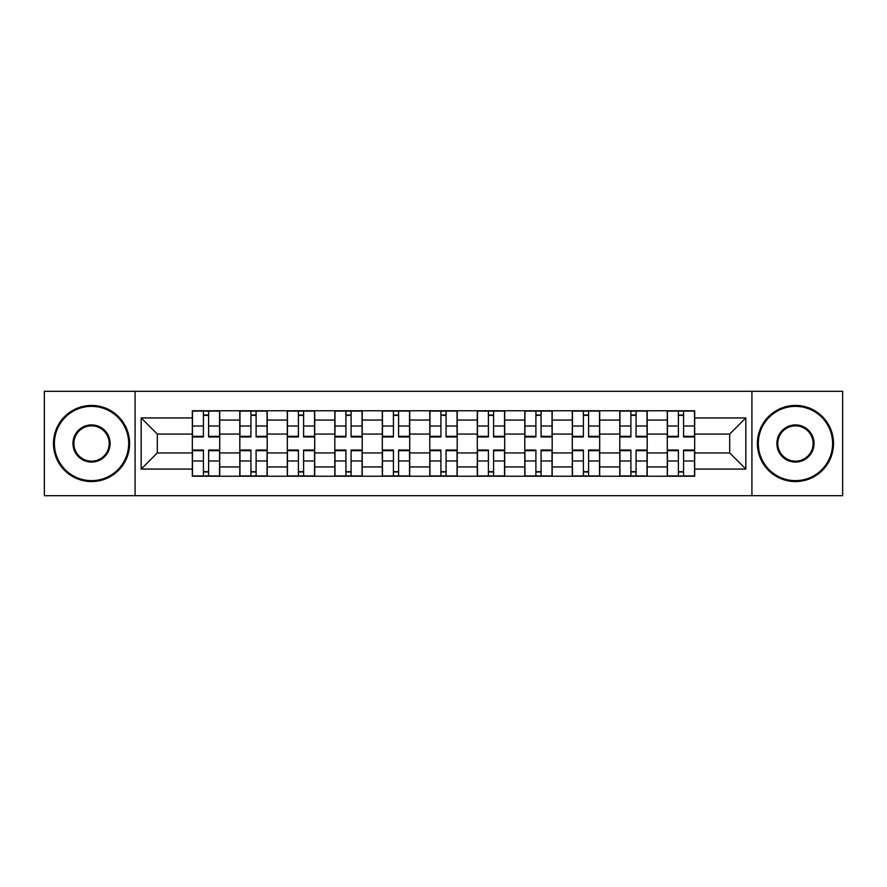 <?xml version="1.0" encoding="UTF-8"?>
<svg xmlns="http://www.w3.org/2000/svg" width="887" height="887" viewBox="0 0 887 887"><rect width="100%" height="100%" fill="white"/><g stroke="black" fill="none" stroke-linecap="round" stroke-linejoin="round"><path stroke-width="1.33" d="M751.921 495.711L842.65 495.711L842.65 391.289L44.35 391.289L44.35 495.711L751.921 495.711L751.921 391.289M239.812 476.23L239.812 420.061L219.721 420.061L219.721 476.23M219.721 420.061L219.721 410.77M239.812 420.061L239.812 410.77M267.22 410.77L267.22 476.23M287.31 476.23L287.31 410.77M314.708 410.77L314.708 476.23M334.809 476.23L334.809 410.77M362.206 410.77L362.206 476.23M382.308 476.23L382.308 410.77M409.705 410.77L409.705 476.23M429.796 476.23L429.796 410.77M457.204 410.77L457.204 476.23M477.295 476.23L477.295 410.77M504.692 410.77L504.692 476.23M524.794 476.23L524.794 410.77M552.191 410.77L552.191 476.23M572.292 476.23L572.292 410.77M599.69 410.77L599.69 476.23M619.78 476.23L619.78 410.77M647.188 410.77L647.188 476.23M667.279 476.23L667.279 410.77M667.279 452.935L647.188 452.935M619.78 452.935L599.69 452.935M572.292 452.935L552.191 452.935M524.794 452.935L504.692 452.935M477.295 452.935L457.204 452.935M429.796 452.935L409.705 452.935M382.308 452.935L362.206 452.935M334.809 452.935L314.708 452.935M287.31 452.935L267.22 452.935M239.812 452.935L219.721 452.935M667.279 434.065L647.188 434.065M619.78 434.065L599.69 434.065M572.292 434.065L552.191 434.065M524.794 434.065L504.692 434.065M477.295 434.065L457.204 434.065M429.796 434.065L409.705 434.065M382.308 434.065L362.206 434.065M334.809 434.065L314.708 434.065M287.31 434.065L267.22 434.065M239.812 434.065L219.721 434.065M157.309 452.935L192.324 452.935L192.324 434.065L157.309 434.065L157.309 452.935L141.166 469.079L141.166 417.921L192.324 417.921L192.324 434.065M694.676 434.065L694.676 452.935L729.691 452.935L729.691 434.065L694.676 434.065L694.676 410.77L192.324 410.77L192.324 417.921M694.676 417.921L745.834 417.921L745.834 469.079L694.676 469.079L694.676 452.935M192.324 452.935L192.324 476.23L694.676 476.23L694.676 469.079M192.324 469.079L141.166 469.079M135.079 495.711L135.079 391.289M208.611 471.662L203.433 471.662M203.433 415.338L208.611 415.338M256.099 471.662L250.932 471.662M250.932 415.338L256.099 415.338M303.598 471.662L298.42 471.662M298.42 415.338L303.598 415.338M351.097 471.662L345.919 471.662M345.919 415.338L351.097 415.338M398.596 471.662L393.418 471.662M393.418 415.338L398.596 415.338M446.083 471.662L440.917 471.662M440.917 415.338L446.083 415.338M493.582 471.662L488.404 471.662M488.404 415.338L493.582 415.338M541.081 471.662L535.903 471.662M535.903 415.338L541.081 415.338M588.58 471.662L583.402 471.662M583.402 415.338L588.58 415.338M636.068 471.662L630.901 471.662M630.901 415.338L636.068 415.338M683.567 471.662L678.389 471.662M678.389 415.338L683.567 415.338M141.166 417.921L157.309 434.065M729.691 452.935L745.834 469.079M729.691 434.065L745.834 417.921M208.611 436.958L208.611 411.08L219.566 411.08L219.566 436.958L208.611 436.958M203.433 415.027L208.611 415.027M208.611 411.08L192.468 411.08L192.468 436.958L203.433 436.958L203.433 411.08L199.021 411.08M203.433 450.042L203.433 475.92L192.468 475.92L192.468 450.042L203.433 450.042M208.611 471.973L203.433 471.973M203.433 475.92L219.566 475.92L219.566 450.042L208.611 450.042L208.611 475.92L213.024 475.92M256.099 436.958L256.099 411.08L267.065 411.08L267.065 436.958L256.099 436.958M250.932 415.027L256.099 415.027M256.099 411.08L239.967 411.08L239.967 436.958L250.932 436.958L250.932 411.08L246.508 411.08M303.598 436.958L303.598 411.08L314.563 411.08L314.563 436.958L303.598 436.958M298.42 415.027L303.598 415.027M303.598 411.08L287.466 411.08L287.466 436.958L298.42 436.958L298.42 411.08L294.007 411.08M250.932 450.042L250.932 475.92L239.967 475.92L239.967 450.042L250.932 450.042M256.099 471.973L250.932 471.973M250.932 475.92L267.065 475.92L267.065 450.042L256.099 450.042L256.099 475.92L260.523 475.92M298.42 450.042L298.42 475.92L287.466 475.92L287.466 450.042L298.42 450.042M303.598 471.973L298.42 471.973M298.42 475.92L314.563 475.92L314.563 450.042L303.598 450.042L303.598 475.92L308.011 475.92M91.538 480.643A37.143 37.143 0 0 0 128.682 443.5A37.143 37.143 0 0 0 91.538 406.357A37.143 37.143 0 0 0 54.395 443.5A37.143 37.143 0 0 0 91.538 480.643M91.538 405.448A38.052 38.052 0 0 1 129.602 443.5A38.052 38.052 0 0 1 91.538 481.552A38.052 38.052 0 0 1 53.486 443.5A38.052 38.052 0 0 1 91.538 405.448M91.538 462.072A18.572 18.572 0 0 1 72.967 443.5A18.572 18.572 0 0 1 91.538 424.928A18.572 18.572 0 0 1 110.11 443.5A18.572 18.572 0 0 1 91.538 462.072M91.538 425.838A17.662 17.662 0 0 0 73.887 443.5A17.662 17.662 0 0 0 91.538 461.162A17.662 17.662 0 0 0 109.201 443.5A17.662 17.662 0 0 0 91.538 425.838M795.462 480.643A37.143 37.143 0 0 0 832.605 443.5A37.143 37.143 0 0 0 795.462 406.357A37.143 37.143 0 0 0 758.318 443.5A37.143 37.143 0 0 0 795.462 480.643M795.462 405.448A38.052 38.052 0 0 1 833.514 443.5A38.052 38.052 0 0 1 795.462 481.552A38.052 38.052 0 0 1 757.398 443.5A38.052 38.052 0 0 1 795.462 405.448M795.462 462.072A18.572 18.572 0 0 1 776.89 443.5A18.572 18.572 0 0 1 795.462 424.928A18.572 18.572 0 0 1 814.033 443.5A18.572 18.572 0 0 1 795.462 462.072M795.462 425.838A17.662 17.662 0 0 0 777.799 443.5A17.662 17.662 0 0 0 795.462 461.162A17.662 17.662 0 0 0 813.113 443.5A17.662 17.662 0 0 0 795.462 425.838M351.097 436.958L351.097 411.08L362.051 411.08L362.051 436.958L351.097 436.958M345.919 415.027L351.097 415.027M351.097 411.08L334.964 411.08L334.964 436.958L345.919 436.958L345.919 411.08L341.506 411.08M398.596 436.958L398.596 411.08L409.55 411.08L409.55 436.958L398.596 436.958M393.418 415.027L398.596 415.027M398.596 411.08L382.452 411.08L382.452 436.958L393.418 436.958L393.418 411.08L389.005 411.08M446.083 436.958L446.083 411.08L457.049 411.08L457.049 436.958L446.083 436.958M440.917 415.027L446.083 415.027M446.083 411.08L429.951 411.08L429.951 436.958L440.917 436.958L440.917 411.08L436.493 411.08M345.919 450.042L345.919 475.92L334.964 475.92L334.964 450.042L345.919 450.042M351.097 471.973L345.919 471.973M345.919 475.92L362.051 475.92L362.051 450.042L351.097 450.042L351.097 475.92L355.51 475.92M393.418 450.042L393.418 475.92L382.452 475.92L382.452 450.042L393.418 450.042M398.596 471.973L393.418 471.973M393.418 475.92L409.55 475.92L409.55 450.042L398.596 450.042L398.596 475.92L403.008 475.92M440.917 450.042L440.917 475.92L429.951 475.92L429.951 450.042L440.917 450.042M446.083 471.973L440.917 471.973M440.917 475.92L457.049 475.92L457.049 450.042L446.083 450.042L446.083 475.92L450.507 475.92M493.582 436.958L493.582 411.08L504.548 411.08L504.548 436.958L493.582 436.958M488.404 415.027L493.582 415.027M493.582 411.08L477.45 411.08L477.45 436.958L488.404 436.958L488.404 411.08L483.992 411.08M488.404 450.042L488.404 475.92L477.45 475.92L477.45 450.042L488.404 450.042M493.582 471.973L488.404 471.973M488.404 475.92L504.548 475.92L504.548 450.042L493.582 450.042L493.582 475.92L497.995 475.92M541.081 436.958L541.081 411.08L552.036 411.08L552.036 436.958L541.081 436.958M535.903 415.027L541.081 415.027M541.081 411.08L524.949 411.08L524.949 436.958L535.903 436.958L535.903 411.08L531.49 411.08M535.903 450.042L535.903 475.92L524.949 475.92L524.949 450.042L535.903 450.042M541.081 471.973L535.903 471.973M535.903 475.92L552.036 475.92L552.036 450.042L541.081 450.042L541.081 475.92L545.494 475.92M588.58 436.958L588.58 411.08L599.534 411.08L599.534 436.958L588.58 436.958M583.402 415.027L588.58 415.027M588.58 411.08L572.437 411.08L572.437 436.958L583.402 436.958L583.402 411.08L578.989 411.08M583.402 450.042L583.402 475.92L572.437 475.92L572.437 450.042L583.402 450.042M588.58 471.973L583.402 471.973M583.402 475.92L599.534 475.92L599.534 450.042L588.58 450.042L588.58 475.92L592.993 475.92M636.068 436.958L636.068 411.08L647.033 411.08L647.033 436.958L636.068 436.958M630.901 415.027L636.068 415.027M636.068 411.08L619.935 411.08L619.935 436.958L630.901 436.958L630.901 411.08L626.477 411.08M630.901 450.042L630.901 475.92L619.935 475.92L619.935 450.042L630.901 450.042M636.068 471.973L630.901 471.973M630.901 475.92L647.033 475.92L647.033 450.042L636.068 450.042L636.068 475.92L640.492 475.92M683.567 436.958L683.567 411.08L694.532 411.08L694.532 436.958L683.567 436.958M678.389 415.027L683.567 415.027M683.567 411.08L667.434 411.08L667.434 436.958L678.389 436.958L678.389 411.08L673.976 411.08M678.389 450.042L678.389 475.92L667.434 475.92L667.434 450.042L678.389 450.042M683.567 471.973L678.389 471.973M678.389 475.92L694.532 475.92L694.532 450.042L683.567 450.042L683.567 475.92L687.979 475.92M619.78 420.061L599.69 420.061M572.292 420.061L552.191 420.061M524.794 420.061L504.692 420.061M477.295 420.061L457.204 420.061M429.796 420.061L409.705 420.061M382.308 420.061L362.206 420.061M334.809 420.061L314.708 420.061M287.31 420.061L267.22 420.061M667.279 420.061L647.188 420.061M619.78 466.939L599.69 466.939M572.292 466.939L552.191 466.939M524.794 466.939L504.692 466.939M477.295 466.939L457.204 466.939M429.796 466.939L409.705 466.939M382.308 466.939L362.206 466.939M334.809 466.939L314.708 466.939M287.31 466.939L267.22 466.939M239.812 466.939L219.721 466.939M667.279 466.939L647.188 466.939M208.611 436.315L219.566 436.315M208.611 426.026L219.566 426.026M192.468 436.315L203.433 436.315M192.468 426.026L203.433 426.026M203.433 450.685L192.468 450.685M203.433 460.974L192.468 460.974M219.566 450.685L208.611 450.685M219.566 460.974L208.611 460.974M256.099 436.315L267.065 436.315M256.099 426.026L267.065 426.026M239.967 436.315L250.932 436.315M239.967 426.026L250.932 426.026M303.598 436.315L314.563 436.315M303.598 426.026L314.563 426.026M287.466 436.315L298.42 436.315M287.466 426.026L298.42 426.026M250.932 450.685L239.967 450.685M250.932 460.974L239.967 460.974M267.065 450.685L256.099 450.685M267.065 460.974L256.099 460.974M298.42 450.685L287.466 450.685M298.42 460.974L287.466 460.974M314.563 450.685L303.598 450.685M314.563 460.974L303.598 460.974M351.097 436.315L362.051 436.315M351.097 426.026L362.051 426.026M334.964 436.315L345.919 436.315M334.964 426.026L345.919 426.026M398.596 436.315L409.55 436.315M398.596 426.026L409.55 426.026M382.452 436.315L393.418 436.315M382.452 426.026L393.418 426.026M446.083 436.315L457.049 436.315M446.083 426.026L457.049 426.026M429.951 436.315L440.917 436.315M429.951 426.026L440.917 426.026M345.919 450.685L334.964 450.685M345.919 460.974L334.964 460.974M362.051 450.685L351.097 450.685M362.051 460.974L351.097 460.974M393.418 450.685L382.452 450.685M393.418 460.974L382.452 460.974M409.55 450.685L398.596 450.685M409.55 460.974L398.596 460.974M440.917 450.685L429.951 450.685M440.917 460.974L429.951 460.974M457.049 450.685L446.083 450.685M457.049 460.974L446.083 460.974M493.582 436.315L504.548 436.315M493.582 426.026L504.548 426.026M477.45 436.315L488.404 436.315M477.45 426.026L488.404 426.026M488.404 450.685L477.45 450.685M488.404 460.974L477.45 460.974M504.548 450.685L493.582 450.685M504.548 460.974L493.582 460.974M541.081 436.315L552.036 436.315M541.081 426.026L552.036 426.026M524.949 436.315L535.903 436.315M524.949 426.026L535.903 426.026M535.903 450.685L524.949 450.685M535.903 460.974L524.949 460.974M552.036 450.685L541.081 450.685M552.036 460.974L541.081 460.974M588.58 436.315L599.534 436.315M588.58 426.026L599.534 426.026M572.437 436.315L583.402 436.315M572.437 426.026L583.402 426.026M583.402 450.685L572.437 450.685M583.402 460.974L572.437 460.974M599.534 450.685L588.58 450.685M599.534 460.974L588.58 460.974M636.068 436.315L647.033 436.315M636.068 426.026L647.033 426.026M619.935 436.315L630.901 436.315M619.935 426.026L630.901 426.026M630.901 450.685L619.935 450.685M630.901 460.974L619.935 460.974M647.033 450.685L636.068 450.685M647.033 460.974L636.068 460.974M683.567 436.315L694.532 436.315M683.567 426.026L694.532 426.026M667.434 436.315L678.389 436.315M667.434 426.026L678.389 426.026M678.389 450.685L667.434 450.685M678.389 460.974L667.434 460.974M694.532 450.685L683.567 450.685M694.532 460.974L683.567 460.974"/></g></svg>
